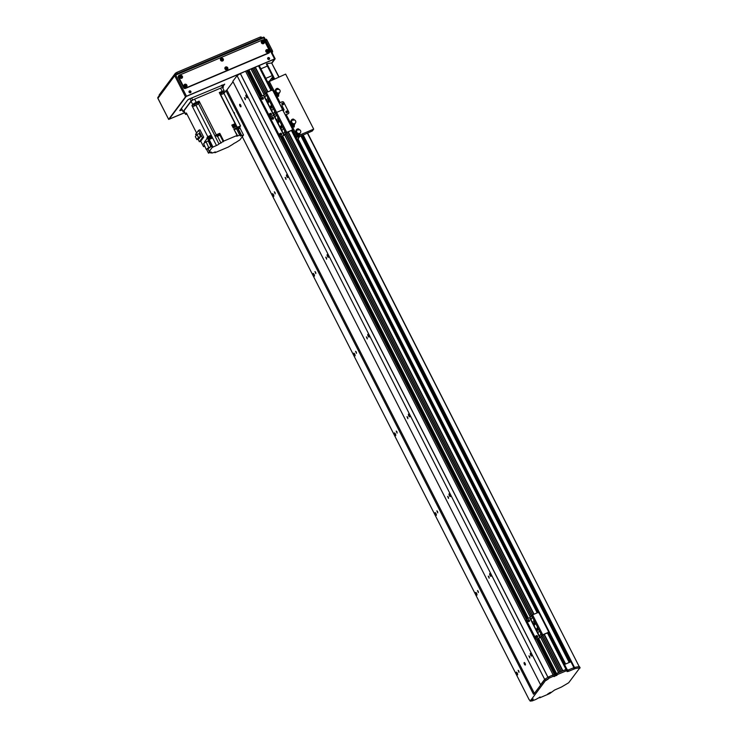 <?xml version="1.0" encoding="UTF-8"?>
<svg xmlns="http://www.w3.org/2000/svg" width="738" height="738" viewBox="0 0 738 738"><rect width="100%" height="100%" fill="white"/><g stroke="black" fill="none" stroke-linecap="round" stroke-linejoin="round"><path stroke-width="1.11" d="M548.113 632.328L566.913 669.228L562.734 670.86L544.118 634.329M561.387 671.405L542.864 635.04L561.397 671.405L559.985 672.032M558.657 672.586L556.129 673.822M556.277 674.135L554.745 674.864L556.277 674.135M555.077 675.547L554.487 674.357L553.122 674.901L245.542 71.208A63.772 11.919 153 0 0 240.404 73.588L237.055 75.663L232.811 81.328L540.696 685.002M548.002 677.281L544.653 679.347L540.41 685.021M534.008 693.941L545.151 679.043L548.777 676.829A63.772 11.919 -27 0 1 552.734 675.067L554.339 674.394L536.341 639.071M516.535 674.043A1.504 0.526 67.1 0 1 516.305 672.189A1.504 0.526 67.1 0 1 517.375 673.37A1.504 0.526 67.1 0 1 517.476 674.956A1.504 0.526 67.1 0 1 516.535 674.043M530.668 655.141A1.504 0.526 67.1 0 1 530.438 653.287A1.504 0.526 67.1 0 1 531.508 654.468A1.504 0.526 67.1 0 1 531.609 656.054A1.504 0.526 67.1 0 1 530.668 655.141M475.899 594.302A1.504 0.526 67.1 0 1 475.669 592.439A1.504 0.526 67.1 0 1 476.739 593.62A1.504 0.526 67.1 0 1 476.84 595.206A1.504 0.526 67.1 0 1 475.899 594.302M490.032 575.4A1.504 0.526 67.1 0 1 489.801 573.537A1.504 0.526 67.1 0 1 490.871 574.717A1.504 0.526 67.1 0 1 490.973 576.304A1.504 0.526 67.1 0 1 490.032 575.4M435.263 514.552A1.504 0.526 67.1 0 1 435.033 512.689A1.504 0.526 67.1 0 1 436.103 513.869A1.504 0.526 67.1 0 1 436.204 515.456A1.504 0.526 67.1 0 1 435.263 514.552M449.396 495.65A1.504 0.526 67.1 0 1 449.165 493.787A1.504 0.526 67.1 0 1 450.235 494.967A1.504 0.526 67.1 0 1 450.337 496.554A1.504 0.526 67.1 0 1 449.396 495.65M394.636 434.802A1.504 0.526 67.1 0 1 394.406 432.938A1.504 0.526 67.1 0 1 395.467 434.119A1.504 0.526 67.1 0 1 395.577 435.715A1.504 0.526 67.1 0 1 394.636 434.802M408.769 415.9A1.504 0.526 67.1 0 1 408.538 414.036A1.504 0.526 67.1 0 1 409.599 415.217A1.504 0.526 67.1 0 1 409.71 416.813A1.504 0.526 67.1 0 1 408.769 415.9M354 355.052A1.504 0.526 67.1 0 1 353.77 353.198A1.504 0.526 67.1 0 1 354.84 354.378A1.504 0.526 67.1 0 1 354.941 355.965A1.504 0.526 67.1 0 1 354 355.052M368.133 336.15A1.504 0.526 67.1 0 1 367.902 334.296A1.504 0.526 67.1 0 1 368.972 335.476A1.504 0.526 67.1 0 1 369.074 337.063A1.504 0.526 67.1 0 1 368.133 336.15M313.364 275.311A1.504 0.526 67.1 0 1 313.133 273.447A1.504 0.526 67.1 0 1 314.204 274.628A1.504 0.526 67.1 0 1 314.305 276.215A1.504 0.526 67.1 0 1 313.364 275.311M327.497 256.409A1.504 0.526 67.1 0 1 327.266 254.545A1.504 0.526 67.1 0 1 328.336 255.726A1.504 0.526 67.1 0 1 328.438 257.313A1.504 0.526 67.1 0 1 327.497 256.409M272.728 195.561A1.504 0.526 67.1 0 1 272.497 193.697A1.504 0.526 67.1 0 1 273.567 194.878A1.504 0.526 67.1 0 1 273.678 196.465A1.504 0.526 67.1 0 1 272.728 195.561M286.861 176.659A1.504 0.526 67.1 0 1 286.639 174.795A1.504 0.526 67.1 0 1 287.7 175.976A1.504 0.526 67.1 0 1 287.811 177.563A1.504 0.526 67.1 0 1 286.861 176.659M246.234 96.909A1.504 0.526 67.1 0 1 246.003 95.054A1.504 0.526 67.1 0 1 247.073 96.235A1.504 0.526 67.1 0 1 247.175 97.822A1.504 0.526 67.1 0 1 246.234 96.909M544.653 679.347L237.055 75.663M529.616 656.552L529.783 657.936L528.915 655.87L529.616 656.552M488.98 576.802L489.156 578.186L488.279 576.129L488.98 576.802M448.344 497.052L448.519 498.436L447.643 496.379L448.344 497.052M407.717 417.311L407.883 418.695L407.016 416.629L407.717 417.311M367.081 337.561L367.256 338.945L366.38 336.879L367.081 337.561M326.445 257.811L326.62 259.195L325.744 257.138L326.445 257.811M285.818 178.061L285.984 179.454L285.108 177.388L285.818 178.061M245.182 98.32L245.348 99.704L244.481 97.637L245.182 98.32M233.033 81.761L226.917 89.944L534.395 693.416M240.634 105.119A1.365 0.48 67.1 0 1 240.837 106.816A1.365 0.48 67.1 0 1 239.868 105.737A1.365 0.48 67.1 0 1 239.776 104.298A1.365 0.48 67.1 0 1 240.634 105.119M525.069 663.351A1.365 0.48 67.1 0 1 525.271 665.049A1.365 0.48 67.1 0 1 524.303 663.969A1.365 0.48 67.1 0 1 524.211 662.53A1.365 0.48 67.1 0 1 525.069 663.351M226.917 89.944L223.891 93.274M533.5 694.255L225.911 90.571M529.266 699.928L242.285 136.687M518.823 670.98L518.999 672.364L518.122 670.298L518.823 670.98M478.196 591.23L478.362 592.614L477.486 590.557L478.196 591.23M437.56 511.48L437.726 512.873L436.859 510.807L437.56 511.48M396.924 431.739L397.099 433.123L396.223 431.057L396.924 431.739M356.288 351.989L356.463 353.373L355.587 351.316L356.288 351.989M315.661 272.239L315.827 273.623L314.96 271.566L315.661 272.239M275.025 192.498L275.2 193.882L274.324 191.815L275.025 192.498M233.568 112.277L234.389 112.748L234.518 114.141M553.122 674.901L245.533 71.217L246.889 70.673L260.348 97.093A1.365 1.255 36.8 0 0 260.265 98.412L269.204 115.958A1.365 1.255 36.8 0 0 270.735 116.733M260.44 96.982A1.365 1.255 36.8 0 0 260.348 97.093L246.889 70.673M248.678 70.442L247.147 71.171M248.521 70.119L261.787 96.161L248.521 70.119L248.909 69.787L251.058 68.892L264.213 94.713M252.35 68.56L251.243 69.252M251.095 68.957L252.313 68.44L265.08 93.551L252.313 68.468L253.807 67.73L266.418 92.481L263.817 95.248L261.003 96.484A1.365 1.255 -143.2 0 0 260.523 96.862L260.348 97.093M281.75 110.257A1.365 1.255 36.8 0 0 281.805 110.193L281.981 109.953A1.365 1.255 -143.2 0 0 282.064 108.643L273.125 91.097A1.365 1.255 -143.2 0 0 271.335 90.396L266.418 92.481L253.807 67.73M255.099 67.389L253.992 68.09M253.844 67.795L255.071 67.278L267.626 91.973L255.062 67.306L274.591 59.058L271.667 62.97M259.296 65.682L271.935 90.304M278.53 121.152L278.364 119.741L279.25 121.844L278.53 121.152M278.89 120.128L279.342 121.189M281.381 126.733L281.206 125.322L282.091 127.425L281.381 126.733M281.741 125.709L282.193 126.779M280.625 127.748L280.449 126.336L281.335 128.43L280.625 127.748M280.984 126.715L281.436 127.785M277.783 122.167L277.608 120.755L278.494 122.849L277.783 122.167M278.134 121.133L278.586 122.204M283.005 128.587L283.088 129.279L283.005 128.587M276.851 119.371L276.944 120.073L276.851 119.371M284.573 131.853L284.656 132.545L284.573 131.853M275.283 116.115L275.366 116.807L275.283 116.115M276.04 115.1L276.123 115.801L276.04 115.1M283.816 132.858L283.899 133.55L283.816 132.858M277.719 118.218L277.802 118.919L277.719 118.218M282.137 129.74L282.22 130.432L282.137 129.74M270.597 116.927A1.365 1.255 36.8 0 0 270.422 118.348L279.361 135.893A1.365 1.255 36.8 0 0 281.15 136.595L284.757 134.86L286.565 132.582L291.482 130.506A1.365 1.255 36.8 0 0 292.045 130.008M281.981 109.953A1.365 1.255 -143.2 0 1 281.492 110.331A1.365 1.255 -143.2 0 1 283.281 111.032L292.22 128.578A1.365 1.255 -143.2 0 1 291.658 130.275L286.741 132.351L284.13 135.128L281.326 136.364A1.365 1.255 -143.2 0 1 279.536 135.663L279.361 135.893M281.427 134.925A1.024 0.941 36.8 0 0 279.803 133.707M273.3 118.975A1.024 0.941 36.8 0 0 271.676 117.757M270.422 118.348L279.536 135.663M270.597 118.117A1.365 1.255 -143.2 0 1 271.169 116.429A1.365 1.255 -143.2 0 1 269.379 115.728L269.204 115.958M266.418 92.481L276.584 112.416L281.492 110.331L276.584 112.416L273.973 115.183L271.169 116.429L273.724 115.34L283.881 135.275M280.246 133.301A1.024 0.941 -143.2 0 1 281.519 134.814A1.024 0.941 -143.2 0 1 280.136 134.953A1.024 0.941 -143.2 0 1 280.246 133.301M272.119 117.351A1.024 0.941 -143.2 0 1 273.392 118.864A1.024 0.941 -143.2 0 1 272.008 119.002A1.024 0.941 -143.2 0 1 272.119 117.351M260.966 68.772L267.377 66.06M269.638 80.885L272.783 76.678M272.248 75.627L265.846 78.339M564.496 664.486L570.908 661.774L564.496 664.486M285.348 115.073L288.161 113.763A1.365 1.255 36.8 0 0 288.733 112.065L283.853 102.499L288.733 112.065A1.365 1.255 -143.2 0 1 288.161 113.763L285.329 115.036M287.386 112.591A0.913 0.839 36.8 0 0 285.947 111.512M283.318 104.612A0.913 0.839 36.8 0 0 281.879 103.541M277.248 94.529A2.048 1.882 -143.2 0 1 275.744 94.086L280.099 102.628L282.064 101.798A1.365 1.255 -143.2 0 1 283.853 102.499A1.365 1.255 36.8 0 0 282.064 101.798L279.315 102.969L280.929 106.143M282.497 110.331L284.102 109.787L283.254 110.968L285.412 114.925M287.156 112.73A0.913 0.839 -143.2 0 1 286.021 111.392A0.913 0.839 -143.2 0 1 287.248 111.263A0.913 0.839 -143.2 0 1 287.156 112.73M283.097 104.759A0.913 0.839 -143.2 0 1 281.962 103.412A0.913 0.839 -143.2 0 1 283.189 103.292A0.913 0.839 -143.2 0 1 283.097 104.759M284.01 109.75L282.064 105.792L280.818 106.189M283.032 110.682L283.466 110.091L282.672 110.405M298.392 136.659L296.713 137.471L298.355 136.595M297.866 135.008A2.048 1.882 -143.2 0 1 296.362 134.556L295.523 132.914A2.048 1.882 -143.2 0 1 295.597 132.416M292.894 125.239A2.048 1.882 -143.2 0 1 291.39 124.787L290.551 123.145A2.048 1.882 -143.2 0 1 290.615 122.646M275.744 94.086L274.905 92.444A2.048 1.882 -143.2 0 1 274.979 91.936M267.793 82.167L285.643 74.114L313.678 129.132L299.517 135.128M298.051 135.755L295.827 137.194M297.137 139.759L299.48 136.622L312.275 131.013L313.678 129.132M286.953 112.785A0.738 0.683 36.8 0 0 287.22 111.899A0.738 0.683 36.8 0 0 285.874 111.982M282.894 104.814A0.738 0.683 36.8 0 0 283.152 103.92A0.738 0.683 36.8 0 0 281.815 104.003M297.257 139.989L298.936 137.738M266.409 64.123L266.888 63.726A91.106 17.02 -27 0 1 271.63 62.979L279.01 76.918M579.542 666.746L579.229 666.663A91.106 17.02 153 0 0 574.478 667.42L574.395 667.438M556.858 674.827L538.343 638.49M539.635 697.207L539.847 697.761L548.721 693.997L547.624 694.098L549.967 692.585L551.249 692.253L549.856 693.48L554.542 690.058L561.36 687.078A91.106 17.02 153 0 0 568.712 682.724L579.828 667.862A91.106 17.02 153 0 0 575.179 668.6L568.564 671.303L567.07 671.617L567.743 670.491L567.015 670.519L557.107 674.67M565.981 670.916L567.015 670.519M538.611 638.379L556.498 673.48L565.64 669.606L567.135 669.292L567.743 670.491M557.245 674.818L556.729 675.012L538.168 638.564M557.255 674.836L554.044 676.608L555.096 675.556L553.343 676.266A63.772 11.919 153 0 0 549.395 678.019L545.76 680.233L530.161 701.1L532.31 700.869A63.772 11.919 153 0 0 536.083 699.347L537.596 698.434M540.151 696.986L537.624 698.499M540.336 697.355L539.801 697.142M539.441 697.29L539.699 697.788L539.46 697.281M548.306 678.988L545.972 680.501L548.306 678.988M533.316 699.043L530.973 700.556L533.316 699.043M554.478 674.384L554.948 675.584M553.343 676.266L552.734 675.067M567.614 670.242L574.57 667.401A91.106 17.02 -27 0 1 579.219 666.672L307.589 132.997M549.856 693.48L548.721 693.997M545.76 680.233L545.151 679.043M530.161 701.1L529.552 699.901M189.98 98.68L191.124 100.912L192.618 99.981L191.603 97.988M221.492 85.34L222.507 87.333L192.618 99.981M222.507 87.333L223.402 87.139L222.784 88.034M191.124 100.912L183.135 111.595L184.057 111.493M198.448 102.047A2.961 0.553 -27 0 1 196.806 103.403A2.961 0.553 -27 0 1 193.974 104.658L194.592 105.857A209.546 39.16 153 0 0 192.526 106.77L191.917 105.571L192.71 104.51A3.192 0.6 -27 0 1 196.216 102.342L194.592 99.15A3.192 0.6 153 0 0 191.077 101.327L183.965 110.848A3.192 0.6 153 0 0 183.873 111.134L185.496 114.316A3.192 0.6 -27 0 1 185.589 114.039L186.382 112.979L196.594 133.024M193.974 104.658A209.546 39.16 153 0 0 191.917 105.571M198.992 103.126L198.384 101.927A209.546 39.16 153 0 1 199.103 101.115L199.712 102.314A209.546 39.16 153 0 0 198.522 103.661A2.509 0.47 -27 0 1 195.957 105.248A209.546 39.16 153 0 0 192.526 106.77L207.765 136.678L207.332 137.692M194.592 99.15L220.542 88.163A3.192 0.6 153 0 1 222.627 87.73L224.251 90.912A3.192 0.6 -27 0 0 222.166 91.355L219.278 92.573L235.127 123.68L231.797 125.082L233.217 127.877L236.547 126.466L237.156 127.665A209.546 39.16 -27 0 1 236.511 128.763L239.758 135.146A209.546 39.16 -27 0 1 239.749 135.165A2.509 0.47 153 0 0 239.712 135.34A2.509 0.47 153 0 0 241.077 135.109L237.11 127.333A2.509 0.47 153 0 0 237.249 127.277A209.546 39.16 -27 0 1 240.542 125.949L239.693 127.084M224.251 90.912A3.192 0.6 -27 0 1 224.158 91.198L223.365 92.259L223.983 93.458A209.546 39.16 153 0 0 220.69 94.778A2.509 0.47 -27 0 1 220.45 94.87M199.103 101.115L196.216 102.342M197.092 102.776L194.454 104.003L197.092 102.776M196.179 135.515L195.588 134.371L198.587 130.358L199.924 129.787L203.697 137.185L202.36 137.748L199.361 141.761L200.745 141.179M204.435 145.478L203.54 146.668L200.727 141.152L203.697 137.185M211.363 152.083L208.476 153.153L206.511 149.307M208.476 153.153L210.035 151.059L209.251 151.391L207.885 148.716M207.138 138.467L206.852 137.895M207.581 137.886L210.422 136.438M210.487 136.262L207.47 137.056M211.003 136.705L210.413 136.106M210.598 135.912L211.151 135.174A209.546 39.16 -27 0 0 207.765 136.678M208.513 138.31L210.893 137.36L210.367 136.327L207.636 137.988M210.893 137.36L208.725 138.735M211.797 138.31L210.985 136.714L211.538 135.977A209.546 39.16 153 0 1 211.557 135.967L211.151 135.174M211.538 135.977L212.553 137.969A209.546 39.16 153 0 0 209.186 139.464L212.996 147.111L209.186 139.464M213.042 147.037A209.546 39.16 -27 0 1 216.483 145.524A2.509 0.47 153 0 0 218.992 143.984L215.026 136.216A2.509 0.47 153 0 0 215.081 136.161A209.546 39.16 -27 0 1 216.262 134.814L219.795 133.32L223.752 141.096L218.992 143.984M199.703 102.314L216.262 134.814M239.758 135.146L236.557 136.244L237.083 135.451L223.752 141.096M237.083 135.451L233.826 129.076L237.156 127.665M232.101 125.681L234.868 124.639M233.07 124.547L231.898 125.276M234.933 124.464L234.075 124.122M235.127 123.68A209.546 39.16 -27 0 1 234.813 124.224M235.062 125.921L235.551 126.89M223.983 93.449L240.542 125.949M240.034 128.163L243.531 135.017L240.459 136.032L241.077 135.109M214.583 152.046L214.924 152.72L228.254 147.074L233.014 144.187A2.509 0.47 153 0 1 235.523 142.655A209.546 39.16 -27 0 0 235.588 142.628L239.878 139.906L243.531 135.017M212.258 153.006L212.249 153.024A209.546 39.16 -27 0 1 212.258 153.006A2.509 0.47 153 0 0 212.295 152.84A2.509 0.47 153 0 0 210.93 153.07L210.533 152.286M204.73 146.198A209.546 39.16 -27 0 1 203.54 146.668M212.249 153.024L215.45 151.927L214.924 152.72M204.841 142.738L204.481 142.028L207.433 138.071L212.212 147.443L212.996 147.111M212.212 147.443L209.251 151.391M211.483 152.323L210.93 153.07M209.131 139.528L208.217 137.738L207.433 138.071M208.402 148.504L210.902 146.705L208.264 140.921L206.105 141.834L208.743 147.618L206.234 149.417L208.402 148.504M210.902 146.705L208.743 147.618M206.234 149.417L203.596 143.633L206.105 141.834M215.026 136.216L216.483 135.598M219.795 133.32L218.872 134.353M216.502 135.368L218.688 134.251M216.465 135.561L217.959 134.482L216.585 135.801L218.946 134.694M219.306 135.414L218.9 134.62L218.079 134.786L216.668 135.755L217.073 136.548L219.306 135.414L217.073 136.548M237.747 135.995L234.177 129.75M234.499 129.62L236.511 128.763M237.285 127.674L239.453 126.871M237.959 128.984L240.081 128.043L239.675 127.24L237.553 128.181L239.61 126.927L237.396 127.877L239.629 126.964M240.081 128.043L238.07 129.205M198.587 130.358L202.36 137.748M198.005 139.113L199.361 141.761M200.598 136.53L198.974 138.707L196.852 139.611L195.339 136.641L196.963 134.454L199.085 133.56L200.598 136.53L198.476 137.434L196.852 139.611M196.963 134.454L198.476 137.434M223.365 92.259A209.546 39.16 153 0 0 221.391 93.053A2.961 0.553 -27 0 1 219.887 93.763M219.721 93.449L222.156 92.047L219.592 93.2M221.391 93.053L222.009 94.252M186.963 114.122A3.192 0.6 -27 0 1 185.496 114.316M232.645 126.752L235.339 125.561L234.813 124.528L232.119 125.718M235.339 125.561L232.793 127.037M268.374 101.217L268.198 99.805L269.093 101.899L268.374 101.217M268.733 100.183L269.185 101.254M271.224 106.798L271.049 105.386L271.935 107.49L271.224 106.798M271.575 105.774L272.027 106.835M270.468 107.803L270.293 106.401L271.178 108.495L270.468 107.803M270.828 106.779L271.28 107.849M267.617 102.222L267.451 100.82L268.337 102.914L267.617 102.222M267.977 101.198L268.429 102.268M272.839 108.652L272.931 109.344L272.839 108.652M266.695 99.436L266.778 100.128L266.695 99.436M274.416 111.918L274.499 112.61L274.416 111.918M265.126 96.18L265.21 96.872L265.126 96.18M265.883 95.165L265.966 95.857L265.883 95.165M273.66 112.923L273.743 113.615L273.66 112.923M267.562 98.283L267.645 98.975L267.562 98.283M271.981 109.805L272.064 110.497L271.981 109.805M271.27 114.99A1.024 0.941 36.8 0 0 269.647 113.772M263.143 99.04A1.024 0.941 36.8 0 0 261.52 97.822M260.265 98.412L269.379 115.728M260.44 98.182A1.365 1.255 -143.2 0 1 260.523 96.862M286.741 132.351L276.584 112.416L273.724 115.34L263.558 95.405M270.09 113.366A1.024 0.941 -143.2 0 1 271.363 114.879A1.024 0.941 -143.2 0 1 269.979 115.017A1.024 0.941 -143.2 0 1 270.09 113.366M261.962 97.416A1.024 0.941 -143.2 0 1 263.235 98.929A1.024 0.941 -143.2 0 1 261.852 99.067A1.024 0.941 -143.2 0 1 261.962 97.416M534.524 623.564L534.349 622.152L535.235 624.247L534.524 623.564M534.884 622.531L535.336 623.601M537.365 629.145L537.19 627.734L538.085 629.828L537.365 629.145M537.725 628.112L538.177 629.182M536.618 630.151L536.443 628.748L537.329 630.842L536.618 630.151M536.969 629.127L537.421 630.197M533.768 624.569L533.592 623.158L534.487 625.261L533.768 624.569M534.127 623.545L534.58 624.616M538.989 630.999L539.072 631.691L538.989 630.999M532.845 621.783L532.928 622.475L532.845 621.783M540.557 634.256L540.65 634.957L540.557 634.256M531.277 618.527L531.36 619.219L531.277 618.527M532.024 617.512L532.116 618.204L532.024 617.512M539.81 635.27L539.893 635.962L539.81 635.27M533.712 620.63L533.795 621.322L533.712 620.63M538.131 632.152L538.214 632.844L538.131 632.152M526.591 619.33A1.365 1.255 36.8 0 0 526.415 620.759L535.354 638.305A1.365 1.255 36.8 0 0 537.144 638.997L540.751 637.263L542.559 634.994L547.476 632.909A1.365 1.255 36.8 0 0 548.039 632.411M526.415 620.759L526.581 620.529A1.365 1.255 -143.2 0 1 527.153 618.831L529.958 617.595L532.568 614.828L286.796 132.489L532.568 614.828L537.485 612.743A1.365 1.255 -143.2 0 1 539.275 613.444L548.214 630.99A1.365 1.255 -143.2 0 1 547.642 632.678L542.725 634.763L540.124 637.531L537.31 638.767A1.365 1.255 -143.2 0 1 535.52 638.075L535.354 638.305M537.412 637.328A1.024 0.941 36.8 0 0 535.797 636.119M529.294 621.387A1.024 0.941 36.8 0 0 527.67 620.169M526.581 620.529L535.52 638.075M536.231 635.713A1.024 0.941 -143.2 0 1 537.513 637.226A1.024 0.941 -143.2 0 1 536.129 637.364A1.024 0.941 -143.2 0 1 536.231 635.713M528.104 619.763A1.024 0.941 -143.2 0 1 529.386 621.276A1.024 0.941 -143.2 0 1 528.002 621.414A1.024 0.941 -143.2 0 1 528.104 619.763M543.057 634.781L541.028 636.894M277.147 94.344L275.459 93.394M275.874 90.802L275.606 91.392A1.891 1.744 36.8 0 0 278.051 93.652M277.986 93.219A2.14 1.965 -143.2 0 1 276.233 89.907L276.473 88.671L275.366 89.953A1.024 0.941 -143.2 0 1 275.56 89.566L276.095 88.957M276.372 88.726L275.597 91.447M279.453 92.711A2.26 2.076 -143.2 0 1 278.844 93.698M278.088 94.104A2.26 2.076 -143.2 0 1 275.145 92.213L275.016 92.379A2.26 2.076 36.8 0 0 277.211 94.353L277.977 94.15L278.115 94.759M278.051 93.661A1.817 1.67 -143.2 0 1 275.56 91.697M275.145 92.213L275.016 92.379A2.279 2.094 36.8 0 1 275.016 91.613L275.366 89.953M278.023 88.477L278.115 88.634A2.03 1.863 36.8 0 0 276.63 88.754L276.695 89.187A3.644 3.349 36.8 0 1 278.18 89.067L278.023 88.477L276.547 88.588A2.26 2.076 -143.2 0 1 278.023 88.477M278.18 89.067A199.638 54.575 -94.5 0 0 278.161 89.363A3.413 3.136 36.8 0 0 276.907 89.418M276.916 89.483A3.413 3.136 36.8 0 1 278.106 89.446L278.161 89.363M278.401 89.483L278.678 89.123A2.14 1.965 -143.2 0 1 278.743 92.988L278.078 93.034A2.14 1.965 -143.2 0 1 276.363 89.732L276.233 89.907A2.14 1.965 -143.2 0 1 276.307 89.824A1.688 1.55 36.8 0 0 276.261 89.842M278.632 89.197L278.06 88.588M278.078 93.034L277.977 93.182C278.309 96.106 278.088 96.447 277.313 94.206L277.912 95.885M278.152 93.449L277.949 96.327L277.211 94.353M278.807 93.394L278.604 96.272L277.949 96.327M278.678 89.123L276.879 89.27A2.14 1.965 -143.2 0 0 276.363 89.732M279.73 92.379A2.14 1.965 -143.2 0 1 278.761 93.117M275.874 91.244A1.956 1.799 -143.2 0 0 277.995 93.274A2.048 1.882 -143.2 0 1 275.874 91.115M292.783 125.054L291.104 124.104M291.51 121.502L291.252 122.102A1.891 1.744 36.8 0 0 293.696 124.353A1.817 1.67 -143.2 0 1 291.206 122.397M291.519 121.825A2.048 1.882 -143.2 0 0 293.632 123.947A2.14 1.965 -143.2 0 1 291.879 120.608L292.119 119.371L291.012 120.654A1.024 0.941 -143.2 0 1 291.206 120.266L291.731 119.657M292.008 119.427L291.233 122.148M295.099 123.412A2.26 2.076 -143.2 0 1 294.48 124.399M293.733 124.805A2.26 2.076 -143.2 0 1 290.79 122.914L290.661 123.089A2.26 2.076 36.8 0 0 292.857 125.054L293.613 124.86L293.752 125.46M290.91 122.019L290.661 122.314A2.279 2.094 36.8 0 0 290.643 123.089M293.825 119.768A3.644 3.349 36.8 0 0 292.34 119.888L292.183 119.298L293.752 119.335A2.03 1.863 36.8 0 0 292.266 119.455L292.183 119.298A2.26 2.076 -143.2 0 1 293.669 119.178L293.825 119.768A199.638 54.575 -94.5 0 0 293.807 120.063A3.413 3.136 36.8 0 0 292.552 120.119M292.562 120.183A3.413 3.136 36.8 0 1 293.752 120.146L293.807 120.063M291.934 120.534A1.688 1.55 36.8 0 0 291.907 120.543A2.14 1.965 -143.2 0 0 291.879 120.608L292.008 120.432A2.14 1.965 -143.2 0 1 292.525 119.971L294.324 119.824A2.14 1.965 -143.2 0 1 294.379 123.689L293.586 127.028L292.848 125.054M294.268 119.907L293.706 119.298M290.661 122.314L291.012 120.654M293.798 124.15L293.623 123.883C293.955 126.807 293.733 127.157 292.958 124.907L293.558 126.585M294.453 124.095L294.241 126.973L293.586 127.028M293.724 123.744A2.14 1.965 -143.2 0 1 292.008 120.432M295.375 123.08A2.14 1.965 -143.2 0 1 294.407 123.818M293.641 123.975A1.956 1.799 -143.2 0 1 291.519 121.945M297.765 134.823L296.076 133.864M296.51 131.244L296.224 131.871A1.891 1.744 36.8 0 0 298.669 134.122A1.817 1.67 -143.2 0 1 296.187 132.167M296.861 130.368L297.091 129.141L295.993 130.423A1.024 0.941 -143.2 0 1 296.187 130.036L296.713 129.427M296.99 129.196L296.215 131.917M300.071 133.181A2.26 2.076 -143.2 0 1 299.462 134.168M298.715 134.574A2.26 2.076 -143.2 0 1 295.763 132.683L295.634 132.858A2.26 2.076 36.8 0 0 297.829 134.823L298.595 134.63L298.733 135.229M295.763 132.683L295.634 132.858A2.279 2.094 36.8 0 1 295.634 132.084L295.993 130.423M298.641 128.947L298.733 129.104A2.03 1.863 36.8 0 0 297.248 129.224L297.322 129.657A3.644 3.349 36.8 0 1 298.807 129.537L298.641 128.947A2.26 2.076 -143.2 0 0 297.174 129.058L298.659 128.938M298.807 129.537A199.638 54.575 -94.5 0 0 298.789 129.833A3.413 3.136 36.8 0 0 297.525 129.888M297.534 129.953A3.413 3.136 36.8 0 1 298.724 129.916L298.789 129.833M298.539 136.355L297.94 134.676C298.706 136.927 298.927 136.576 298.604 133.652A2.14 1.965 -143.2 0 1 296.925 130.294A1.688 1.55 36.8 0 0 296.879 130.312M299.25 129.676L298.687 129.067M299.019 129.953L299.305 129.593A2.14 1.965 -143.2 0 1 299.36 133.458L298.77 133.919L298.567 136.798L297.829 134.823M298.77 133.919L298.706 133.513A2.14 1.965 -143.2 0 1 297.497 129.74L299.305 129.593M299.425 133.864L299.222 136.742L298.567 136.798M300.348 132.849A2.14 1.965 -143.2 0 1 299.379 133.587M298.613 133.716A2.048 1.882 -143.2 0 1 296.491 131.595M298.613 133.744A1.956 1.799 -143.2 0 1 296.501 131.715M267.912 59.151A0.738 0.683 -143.2 0 1 267.866 58.302A0.738 0.683 -143.2 0 1 269.102 58.477A0.738 0.683 -143.2 0 1 268.226 59.391M189.269 92.444A0.738 0.683 -143.2 0 1 189.232 91.595A0.738 0.683 -143.2 0 1 190.459 91.77A0.738 0.683 -143.2 0 1 189.592 92.674M224.62 84.114L223.061 86.475M224.703 84.27L189.251 98.984L187.747 99.916L179.758 110.599L180.616 110.525L180.293 109.888M182.166 109.879L180.616 110.525M184.629 112.628L169.186 119.159L186.124 96.512L241.575 73.034M246.944 70.765L248.549 70.092M251.114 69.003L252.313 68.496M253.863 67.831L255.071 67.324M269.388 59.215A1.024 0.941 36.8 0 0 267.756 57.998M267.737 58.911A1.024 0.941 -143.2 0 1 269.185 57.776A1.024 0.941 -143.2 0 1 269.444 59.141A1.024 0.941 -143.2 0 1 267.737 58.911M190.745 92.499A1.024 0.941 36.8 0 0 189.113 91.281M189.103 92.195A1.024 0.941 -143.2 0 1 190.552 91.069A1.024 0.941 -143.2 0 1 190.81 92.434A1.024 0.941 -143.2 0 1 189.103 92.195M175.1 74.566A0.913 0.839 36.8 0 0 174.777 74.824L174.777 74.824A0.913 0.839 36.8 0 0 174.712 75.7L175.718 75.073L175.1 74.566M157.941 98.32L174.712 75.7L185.487 96.835L186.483 96.208L175.718 75.073L263.789 37.795L264.389 37.666L275.08 58.772M175.21 74.52L263.217 37.241L274.564 58.929L275.154 58.8L271.971 63.099M264.296 37.638A0.913 0.839 36.8 0 0 263.309 37.241M157.886 98.209A0.913 0.839 -143.2 0 1 157.941 97.333A0.913 0.913 0 0 0 157.858 98.292L168.651 119.344L157.886 98.209M184.694 112.748L168.624 119.418M185.487 96.835L168.651 119.344M266.436 51.632A0.563 0.517 -143.2 0 1 267.433 51.282A0.563 0.517 -143.2 0 1 266.944 52.02M267.331 51.891A0.563 0.517 36.8 0 0 266.446 51.226M180.183 77.481A0.563 0.517 -143.2 0 1 181.179 77.13A0.563 0.517 -143.2 0 1 180.69 77.868M181.078 77.739A0.563 0.517 36.8 0 0 180.192 77.075M225.542 68.948A0.563 0.517 -143.2 0 1 226.538 68.588A0.563 0.517 -143.2 0 1 226.059 69.326M226.437 69.197A0.563 0.517 36.8 0 0 225.56 68.542M221.077 60.175A0.563 0.517 -143.2 0 1 222.064 59.815A0.563 0.517 -143.2 0 1 221.584 60.553M221.972 60.424A0.563 0.517 36.8 0 0 221.086 59.769M184.657 86.254A0.563 0.517 -143.2 0 1 185.644 85.903A0.563 0.517 -143.2 0 1 185.164 86.632M185.552 86.512A0.563 0.517 36.8 0 0 184.666 85.848M261.962 42.859A0.563 0.517 -143.2 0 1 262.959 42.509A0.563 0.517 -143.2 0 1 262.479 43.247M262.866 43.118A0.563 0.517 36.8 0 0 261.981 42.453M184.657 112.665L168.937 119.316L185.985 96.521L242.719 72.508M184.795 86.429L185.561 86.106M225.69 69.123L226.455 68.791M259.213 65.525L274.85 58.902L271.805 62.97M246.916 70.728L248.605 70.018M274.564 58.929L186.483 96.208M261.058 37.02L260.2 37.085L260.8 38.265M159.159 94.953L175.34 73.302L175.819 74.243M177.443 73.551L176.843 72.37L175.34 73.302M176.843 72.37L260.2 37.085M185.967 85.645A0.775 0.71 36.8 0 0 184.675 85.46A0.775 0.71 36.8 0 0 184.869 86.494A0.775 0.71 36.8 0 0 185.967 85.645M186.843 85.101A1.568 1.439 -143.2 0 1 185.413 87.149A1.568 1.439 -143.2 0 1 184.196 84.769A1.568 1.439 -143.2 0 1 186.843 85.101M185.838 86.475A0.775 0.71 36.8 0 0 184.62 85.562M263.281 42.25A0.775 0.71 36.8 0 0 261.99 42.066A0.775 0.71 36.8 0 0 262.184 43.099A0.775 0.71 36.8 0 0 263.281 42.25M264.158 41.706A1.568 1.439 -143.2 0 1 262.728 43.763A1.568 1.439 -143.2 0 1 261.51 41.374A1.568 1.439 -143.2 0 1 264.158 41.706M263.152 43.081A0.775 0.71 36.8 0 0 261.935 42.167M226.852 68.33A0.775 0.71 36.8 0 0 225.57 68.154A0.775 0.71 36.8 0 0 225.763 69.188A0.775 0.71 36.8 0 0 226.852 68.33M227.738 67.785A1.568 1.439 -143.2 0 1 226.308 69.842A1.568 1.439 -143.2 0 1 225.09 67.462A1.568 1.439 -143.2 0 1 227.738 67.785M226.732 69.16A0.775 0.71 36.8 0 0 225.505 68.247M222.387 59.557A0.775 0.71 36.8 0 0 221.096 59.381A0.775 0.71 36.8 0 0 221.289 60.415A0.775 0.71 36.8 0 0 222.387 59.557M223.263 59.022A1.568 1.439 -143.2 0 1 221.834 61.07A1.568 1.439 -143.2 0 1 220.625 58.689A1.568 1.439 -143.2 0 1 223.263 59.022M222.267 60.396A0.775 0.71 36.8 0 0 221.04 59.474M267.746 51.023A0.775 0.71 36.8 0 0 266.464 50.839A0.775 0.71 36.8 0 0 266.658 51.872A0.775 0.71 36.8 0 0 267.746 51.023M268.623 50.479A1.568 1.439 -143.2 0 1 267.193 52.536A1.568 1.439 -143.2 0 1 265.984 50.147A1.568 1.439 -143.2 0 1 268.623 50.479M267.626 51.854A0.775 0.71 36.8 0 0 266.4 50.94M181.493 76.872A0.775 0.71 36.8 0 0 180.21 76.687A0.775 0.71 36.8 0 0 180.404 77.721A0.775 0.71 36.8 0 0 181.493 76.872M182.369 76.328A1.568 1.439 -143.2 0 1 180.948 78.376A1.568 1.439 -143.2 0 1 179.731 75.996A1.568 1.439 -143.2 0 1 182.369 76.328M181.373 77.702A0.775 0.71 36.8 0 0 180.146 76.789M178.725 75.617L178.402 76.051A1.365 1.255 36.8 0 0 178.319 77.37L178.642 76.937A1.365 1.255 -143.2 0 1 179.214 75.239L262.571 39.953A1.365 1.255 -143.2 0 1 264.361 40.655L269.638 51.014A1.365 1.255 -143.2 0 1 269.075 52.712L268.743 53.145A1.365 1.255 36.8 0 0 269.232 52.767L269.554 52.333M178.642 76.937L183.928 87.305L183.605 87.739L178.319 77.37M183.605 87.739A1.365 1.255 36.8 0 0 185.395 88.431L185.718 87.997A1.365 1.255 -143.2 0 1 183.928 87.305M185.718 87.997L269.075 52.712M268.743 53.145L185.395 88.431M265.837 40.516L266.962 40.046A1.365 0.48 -112.9 0 0 266.104 39.215A1.365 0.48 -112.9 0 0 266.031 39.28L265.357 39.566M266.962 40.046L272.248 50.405L271.123 50.885M271.852 52.324L272.534 52.038A1.365 0.48 -112.9 0 0 272.248 50.405M272.534 52.038L272.045 52.693M536.517 639.099L554.487 674.357L536.498 639.09M526.489 619.45L280.514 136.687L526.674 619.21M526.406 619.579L280.348 136.659M260.256 97.231L246.741 70.7M547.993 677.272L240.404 73.588M547.928 677.318L240.339 73.625M555.52 674.532L537.375 638.905M536.692 637.577L535.908 636.027M528.565 621.627L527.781 620.077M527.144 618.841L281.381 136.493M280.708 135.174L279.914 133.624M272.58 119.224L271.787 117.674M270.551 115.229L269.757 113.68M262.424 99.279L261.63 97.73M260.994 96.493L247.931 70.839M555.622 674.467L537.476 638.859M536.83 637.577L536.009 635.971L536.849 637.577M528.703 621.636L527.882 620.021L528.722 621.627M527.255 618.795L281.492 136.447L527.273 618.785M280.034 133.55L280.855 135.174L280.016 133.56M272.709 119.224L271.888 117.61L272.728 119.224M270.68 115.239L269.859 113.624L270.698 115.229M262.553 99.289L261.732 97.674M248.042 70.765L261.123 96.438L248.033 70.783M555.631 674.458L537.495 638.85M262.571 99.289L261.75 97.665M555.732 674.394L537.605 638.804M536.969 637.558L536.129 635.916M528.842 621.617L528.002 619.966M527.375 618.739L281.612 136.401M280.975 135.155L280.136 133.504M272.848 119.205L272.018 117.563M270.818 115.22L269.979 113.569M262.691 99.27L261.852 97.619M261.234 96.392L248.143 70.7M556.129 674.228L537.993 638.638M537.356 637.383L536.591 635.879M529.229 621.433L528.463 619.929M527.771 618.573L282.008 136.235M281.363 134.971L280.597 133.467M273.235 119.03L272.47 117.517M271.206 115.036L270.44 113.532M263.079 99.086L262.313 97.582M261.621 96.226L248.531 70.534M536.812 635.944L537.467 637.217L536.83 635.944M529.34 621.258L528.703 619.994L529.34 621.267M282.165 136.161L527.928 618.509L282.174 136.161M281.482 134.796L280.837 133.532M273.355 118.846L272.709 117.582L273.346 118.855M271.316 114.86L270.68 113.597L271.316 114.87M263.198 98.91L262.553 97.647L263.189 98.92M537.513 636.857L537.144 636.138M529.386 620.907L529.017 620.188M528.122 618.426L282.35 136.087M281.519 134.445L281.15 133.726M273.392 118.504L273.023 117.776M271.363 114.51L270.994 113.79M263.235 98.56L262.866 97.84M261.972 96.078L248.651 69.944M528.39 618.315L282.626 135.967M262.239 95.968L248.909 69.787M558.565 672.604L540.622 637.392M530.299 617.143L284.628 134.98M264.158 94.796L250.966 68.911M558.638 672.567L540.686 637.337M530.354 617.069L284.693 134.925L530.364 617.06M264.204 94.722L251.058 68.911M559.856 672.06L541.757 636.525M531.231 615.889L285.578 133.762M265.09 93.541L252.304 68.459M559.976 672.004L541.84 636.414M531.323 615.778L285.661 133.643M265.173 93.431L252.387 68.339M560.133 671.94L541.95 636.257M531.443 615.621L285.781 133.486M265.293 93.274L252.544 68.247M561.314 671.432L542.808 635.114M532.485 614.865L286.722 132.517M266.344 92.518L253.724 67.748M562.605 670.888L544.007 634.376M288.014 131.973L533.777 614.32M267.636 91.964L255.062 67.287M533.897 614.265L288.134 131.917M267.746 91.918L255.145 67.176M562.891 670.768L544.284 634.265M534.063 614.191L288.3 131.853M267.912 91.844L255.293 67.084M566.037 669.44L547.43 632.927M537.209 612.863L291.436 130.525M271.058 90.516L258.438 65.756M265.422 93.099L285.735 132.978M263.817 95.248L284.13 135.128M281.436 105.921L283.475 109.916M291.39 124.787L295.523 132.914M286.196 114.593L290.551 123.145M269.13 81.097L274.905 92.444M268.125 81.724L272.617 90.534M292.368 129.298L296.159 136.751M296.362 134.556L297.165 136.124M297.58 139.556L538.74 612.863M548.352 631.728L564.948 664.301M297.7 139.399L539.1 613.177M548.325 631.285L565.114 664.228M297.949 139.058L565.465 664.08M298.069 138.901L565.631 664.006M271.566 78.311L272.304 79.759M300.873 135.838L569.219 662.493L300.864 135.838M272.147 77.527L273.106 79.418M301.676 135.497L570.022 662.152M272.257 77.37L273.272 79.344M301.842 135.432L570.188 662.078M272.516 77.029L273.623 79.197M302.193 135.275L570.539 661.931M272.636 76.872L273.789 79.132M302.359 135.211L570.705 661.866M266.39 64.095L274.001 79.04L266.39 64.123M302.58 135.119L573.896 667.604L302.562 135.119M266.529 63.92L274.195 78.957M302.764 135.036L574.081 667.539M266.888 63.726L274.564 78.8M303.134 134.879L574.478 667.42M271.63 62.979L278.779 77.01M307.359 133.098L579.229 666.663M566.24 670.787L565.64 669.606M556.858 675.371L556.249 674.172M567.956 670.104L568.564 671.303M556.6 675.528L555.991 674.329M549.395 678.019L548.777 676.829M548.98 678.24L548.371 677.041M579.828 667.862L579.219 666.672M575.179 668.6L574.57 667.401M574.109 668.951L573.5 667.761M183.135 111.595L181.465 108.311M192.71 104.51L191.077 101.327M183.965 110.848L185.589 114.039M216.483 145.524L195.957 105.248M215.081 136.161L198.522 103.661M222.166 91.355L220.542 88.163M237.249 127.277L220.69 94.778M209.269 138.513L209.647 139.261M233.54 127.739L233.134 126.945M217.636 136.484L221.022 143.126M219.315 133.956L223.282 141.733M238.411 129.104L241.806 135.755M532.568 614.828L542.725 634.763M531.572 615.446L541.729 635.381M529.709 617.752L539.865 637.687M529.958 617.595L540.124 637.531M280.827 133.532L281.473 134.805M538.159 638.573L556.111 673.812M540.686 637.328L558.648 672.567M292.119 129.916L538.085 612.651M284.102 109.787L282.064 105.792M271.556 78.32L272.294 79.759M554.487 674.357L555.096 675.556M580.142 667.927L579.533 666.728M223.402 87.139L222.304 84.99M183.098 111.715L181.41 108.394M275.154 58.8L264.389 37.666A0.913 0.913 0 0 0 263.217 37.241L175.146 74.529A0.913 0.913 0 0 0 174.777 74.824L157.941 97.333M261.621 37.924L261.095 36.9M265.339 39.538L266.104 39.215"/></g></svg>
